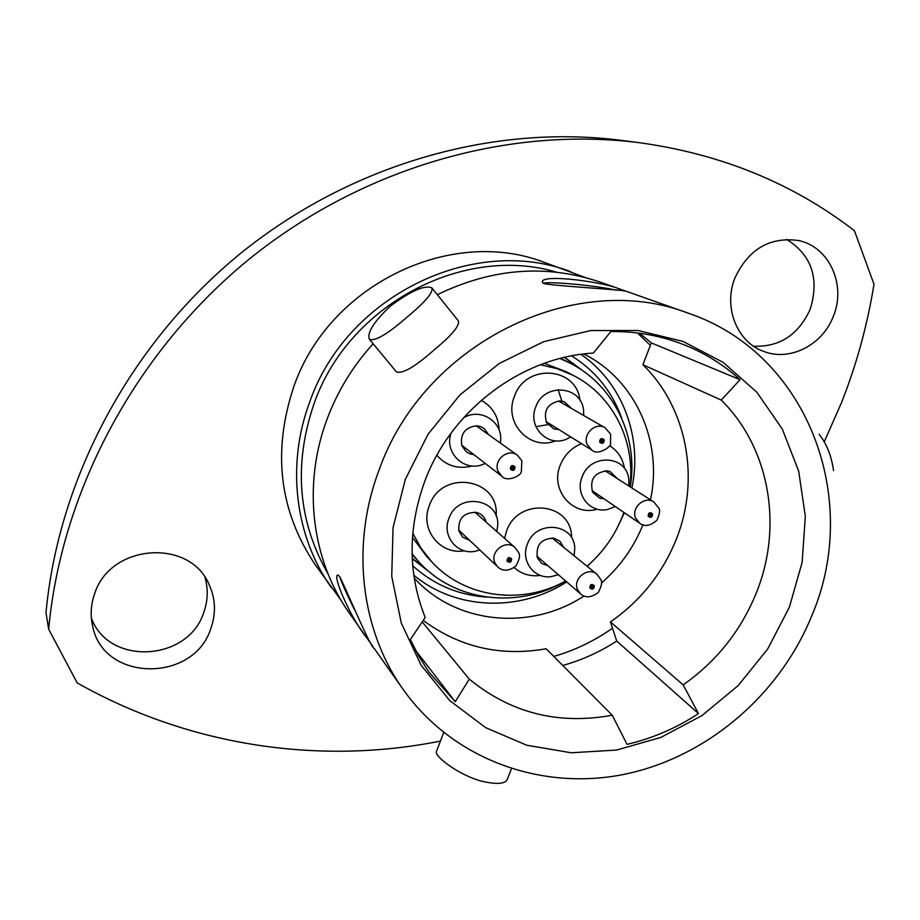 <?xml version="1.0" encoding="UTF-8"?>
<svg xmlns="http://www.w3.org/2000/svg" width="920" height="920" viewBox="0 0 920 920"><rect width="100%" height="100%" fill="white"/><g stroke="black" fill="none" stroke-linecap="round" stroke-linejoin="round"><path stroke-width="1.38" d="M94.61 593.803C90.804 604.624 90.16 615.469 92.701 626.347C103.546 682.387 194.085 682.835 210.898 628.325C216.177 613.306 215.567 598.702 209.07 584.522C189.899 538.05 110.159 543.708 94.61 593.803M204.93 577.323C208.334 588.995 207.954 600.656 203.791 612.341C188.531 661.445 108.767 666.321 91.356 618.044M734.988 277.828C722.959 307.153 737.115 342.412 763.933 351.497C789.969 361.675 822.63 344.954 833.336 316.296C846.561 284.981 829.161 246.468 798.295 240.499C769.695 236.693 748.592 249.136 734.988 277.828M786.623 239.372C811.762 255.196 819.605 278.53 810.152 309.384C798.376 334.914 779.527 347.197 753.63 346.23M639.688 142.738L620.793 140.3C493.154 123.993 351.302 163.99 240.902 253.126C130.927 342.7 58.489 477.537 46 612.823L48.657 629.176C61.525 490.13 136.171 351.279 249.355 259.003C362.986 167.187 508.806 126.017 639.688 142.738C721.533 154.123 793.12 183.448 854.45 230.724L874 284.28C867.364 325.197 856.497 364.734 841.386 402.914L824.228 441.841M440.416 741.094C320.678 765.118 189.992 746.718 77.176 682.893L48.657 629.176M372.876 646.415L366.769 637.836C350.623 618.344 331.706 574.218 337.973 575.092L339.606 576.495C344.977 586.212 370.622 648.209 374.21 648.404L403.247 689.574C452.628 759.115 540.454 790.993 623.426 774.502C706.491 757.735 779.895 695.117 812.153 614.859C861.66 498.237 807.541 353.303 688.217 313.168C574.839 269.192 423.188 343.424 378.913 470.511C350.485 545.663 360.87 630.327 403.247 689.574M339.664 576.587C341.768 582.923 346.714 593.998 354.51 609.799M544.168 283.647L542.466 282.394C539.028 273.022 609.074 282.405 621.92 290.226L624.174 291.134C630.016 290.271 555.875 286.085 544.168 283.647M616.469 290.26C598.069 285.786 549.987 281.163 543.341 283.256M486.484 597.091C458.229 595.125 433.642 584.672 412.723 565.742M412.252 558.716L434.033 575.587M425.178 617.481L410.366 639.561L418.956 656.489L429.122 672.347L455.25 701.719L469.28 679.109C510.749 713.069 558.394 725.109 612.226 715.219L627.037 744.349C652.452 738.426 676.257 728.168 698.475 713.563L683.169 684.882C716.588 661.376 741.002 630.66 756.389 592.733C783.173 526.62 769.902 448.017 721.257 400.085L740.059 379.684C723.775 364.872 705.249 353.291 684.491 344.954C661.273 335.742 636.732 331.269 610.845 331.545L593.331 353.084C521.341 356.994 450.524 410.527 424.534 481.953C407.767 528.896 407.985 574.068 425.178 617.481M789.371 607.257L767.694 648.968L738.127 685.63L701.983 715.576L660.882 737.414L616.619 750.053L571.228 752.779L526.838 745.257L485.61 727.628L449.696 700.534L421.038 665.125L401.304 623.035L391.736 576.38L393.058 527.585L405.352 479.32L428.053 434.251L459.931 394.91L499.226 363.492L543.685 341.665L590.847 330.533L638.101 330.522L682.962 341.4L723.166 362.376L756.769 392.15L782.287 429.042L798.675 471.109L805.333 516.258L802.136 562.35L789.371 607.257M432.078 288.178L458.286 320.758C460.172 325.254 452.284 334.834 434.642 349.497C415.115 366.792 402.373 374.244 396.393 371.864L369.472 339.33C366.723 333.074 373.6 322.069 390.126 306.303C410.78 290.927 424.672 284.774 431.813 287.856C433.527 292.169 425.511 301.725 407.767 316.526C388.01 333.822 375.245 341.423 369.472 339.33M688.217 313.168L600.392 282.164C546.353 263.948 491.993 268.123 437.334 294.71M373.14 343.758C352.82 366.114 337.421 391.345 326.957 419.462C302.197 485.553 311.696 560.452 349.577 613.456L366.769 637.836M556.554 272.17C463.047 244.202 348.231 304.899 313.973 403.88C293.308 464.796 297.999 521.49 328.072 573.976M585.269 277.506L543.962 262.246C450.421 226.228 328.601 284.993 293.744 386.837C272.193 451.777 279.312 511.025 315.1 564.547L340.998 600.162M570.894 271.745C473.547 234.22 346.161 295.837 309.568 402.385C286.039 465.44 295.216 537.038 331.556 587.891M443.67 732.573L436.275 751.95C435.309 756.861 458.516 774.789 480.953 781.022C497.099 784.829 505.977 784.035 507.575 778.642M833.554 470.614C831.45 455.825 826.666 443.75 819.191 434.401M562.764 665.47C581.889 660.123 599.874 651.981 616.722 641.044L610.455 621.897C640.699 600.863 662.676 573.217 676.395 538.971C700.258 479.274 687.458 408.135 642.907 364.722L721.257 400.085M412.229 558.359L427.765 570.526M586.856 373.716L564.707 357.328M580.29 369.058L564.362 357.409M610.455 621.897L683.169 684.882M422.211 621.885L469.28 679.109M423.2 620.413C459.758 647.323 500.744 656.776 546.169 648.772L612.226 715.219M642.907 364.722L651.314 342.895L639.549 333.235M571.607 355.879C595.493 370.875 612.226 391.702 621.793 418.37M651.314 342.895L740.059 379.684M415.621 650.405L455.25 701.719M616.722 641.044L698.475 713.563M604.072 498.847L599.668 498.168L592.756 492.326C589.398 479.78 594.159 472.604 607.05 470.822L609.96 471.454L617.469 478.699M548.021 565.777L541.719 563.454L537.476 558.003C535.532 545.169 541.04 538.556 554.001 538.188L559.912 541.224L563.523 547.193M469.625 540.351L462.714 537.142L458.919 531.082C457.93 518.742 463.622 512.509 475.973 512.359L477.618 512.785C482.091 514.418 484.943 517.546 486.185 522.169M473.88 454.641L470.12 453.928L466.336 451.904L461.828 445.648C460.023 434.033 464.933 427.409 476.572 425.787L480.47 426.523L484.219 428.547L488.669 434.711M628.958 486.059L628.716 478.262C625.496 454.825 589.893 453.663 582.096 476.997C574.643 494.523 590.352 513.889 608.039 509.358L615.331 506.563M624.208 467.038C622.276 457.688 617.366 450.57 609.5 445.705M581.543 443.659C571.504 447.764 564.397 454.94 560.222 465.198C550.045 489.256 571.722 515.798 595.93 509.576M574.137 555.795L574.747 548.136C574.195 522.859 535.566 519.547 527.321 544.341C520.444 560.728 534.002 579.105 550.942 576.679L558.359 574.712M571.573 536.555C570.848 501.929 517.787 497.191 506.483 531.254L504.574 538.372M496.719 531.461L497.536 526.884C501.388 498.789 457.953 491.084 448.891 518.558C441.611 535.969 457.378 555.231 475.352 551.241L479.837 549.999M496.098 516.039C499.985 478.216 441.45 468.728 429.284 505.781C419.554 529.195 440.209 555.266 464.439 550.804M500.319 443.014L500.514 441.473C503.309 421.877 480.389 407.146 463.404 417.921M499.077 429.996C498.525 416.656 492.591 406.755 481.263 400.315M558.9 429.582L553.748 428.869L546.583 422.683C543.145 410.78 547.492 403.523 559.624 400.913L564.121 401.672L571.538 408.503M583.717 415.495L583.591 410.688C581.889 385.434 543.858 382.341 535.693 407.065C527.344 426.673 547.618 447.546 566.524 439.15L570.814 437M579.979 400.395C576.644 366.551 525.4 363.066 514.418 396.44C503.217 422.901 530.047 451.26 555.737 440.829M629.901 486.657C635.789 441.554 613.088 395.657 573.447 375.486L566.294 371.772L544.237 363.32M587.029 566.237C602.98 552.414 614.813 535.704 622.518 516.097L623.875 512.417M573.447 375.486L557.428 368.782L540.373 364.745M514.165 567.594C521.134 573.792 529.414 576.46 538.993 575.609M436.839 455.296C446.361 465.957 458.206 469.51 472.385 465.968M412.781 533.289L421.291 548.596L432.089 562.2C465.037 598.057 522.008 605.406 565.639 580.991M558.129 389.643L561.971 401.43M547.86 424.637L535.946 426.684M412.459 537.384L426.581 556.324L432.089 562.2M451.168 432.952C443.601 452.835 464.887 472.868 483.793 464.013L485.208 463.381M630.257 486.887C638.756 436.781 613.812 384.548 569.112 362.629L559.912 358.512M412.079 553.771L418.542 561.522C454.399 601.703 517.937 609.373 565.317 581.164M602.531 442.06L603.071 440.438L601.461 439.829L600.771 441.531L602.381 442.14M513.291 469.085L513.866 467.44L512.221 466.831L511.52 468.544L513.176 469.154M509.933 561.016L510.496 559.383L508.863 558.808L508.185 560.498L509.818 561.073M592.653 587.846L593.181 586.27L591.594 585.707L590.904 587.374L592.491 587.926M650.992 516.039L651.498 514.476L649.934 513.9L649.244 515.568L650.819 516.143M650.371 345.356L637.468 332.971M414.195 578.013C456.101 624.404 530.667 631.166 584.085 595.987M601.461 583.027C619.907 566.904 633.731 547.503 642.931 524.825M413.77 575.126C455.618 610.202 519.57 612.283 566.708 581.911M587.155 566.341L591.617 562.097M616.641 529.046L624.393 512.773M650.452 499.836C663.101 442.014 635.72 379.822 583.82 353.97M631.89 487.933C642.7 437.322 622.61 382.881 580.922 354.349M553.794 656.431C574.827 650.371 594.4 640.952 612.513 628.176M604.221 439.898C601.519 437.655 599.99 438.38 599.621 442.083C602.324 444.325 603.853 443.589 604.221 439.898M546.077 421.613L591.767 450.018L587.167 444.463C582.417 434.056 595.711 421.716 605.107 427.788L610.523 434.022M515.039 466.877C512.256 464.634 510.692 465.382 510.358 469.108C513.141 471.35 514.705 470.603 515.039 466.877M461.702 445.245L501.837 476.215L498.157 471.385C492.924 460.334 507.989 447.706 517.419 455.216L521.801 460.701M511.658 558.819C508.898 556.657 507.345 557.405 507.023 561.062C509.784 563.224 511.324 562.476 511.658 558.819M458.643 529.966L497.628 566.812L494.948 562.936C489.463 551.528 506.138 538.867 515.073 547.63L518.351 552.172M594.32 585.707C591.64 583.591 590.134 584.327 589.778 587.926C592.445 590.042 593.963 589.306 594.32 585.707M536.877 556.174L580.52 593.825L577.541 589.662C572.401 578.726 588.064 566.248 596.873 574.218L600.53 579.105M652.636 513.923C650.003 511.773 648.496 512.497 648.117 516.108C650.75 518.27 652.257 517.546 652.636 513.923M591.951 490.544L639.653 523.227L635.639 518.144C630.924 507.748 644.736 495.454 653.798 501.975L658.616 507.805M507.61 778.665L511.44 768.763M560.567 358.34L569.112 362.629M412.091 554.461L418.542 561.522M601.255 442.106L602.462 442.175L602.588 439.875M558.578 401.051L605.107 427.788M610.627 434.297L610.535 443.612C611.742 446.407 597.494 456.239 591.767 450.018M511.911 469.05L513.245 469.188L513.475 466.934M476.169 425.799L517.419 455.216M521.881 460.92L521.329 471.707C520.973 475.973 506.678 482.494 501.837 476.215M508.461 560.901L509.898 561.12L510.22 558.98M474.846 512.187L515.073 547.63M518.443 552.391C520.478 555.024 519.582 559.624 515.752 566.179C508.668 571.274 502.63 571.481 497.628 566.812M591.226 587.799L592.595 587.983L592.871 585.833M552.103 537.935L596.873 574.218M600.645 579.393C602.508 581.681 601.703 586.051 598.23 592.503C591.192 597.735 585.292 598.172 580.52 593.825M649.658 516.085L650.923 516.178L651.084 513.947M605.095 470.775L653.798 501.975M658.743 508.127C660.318 509.933 659.732 513.935 657.006 520.145C650.486 525.952 644.713 526.976 639.653 523.227"/></g></svg>
